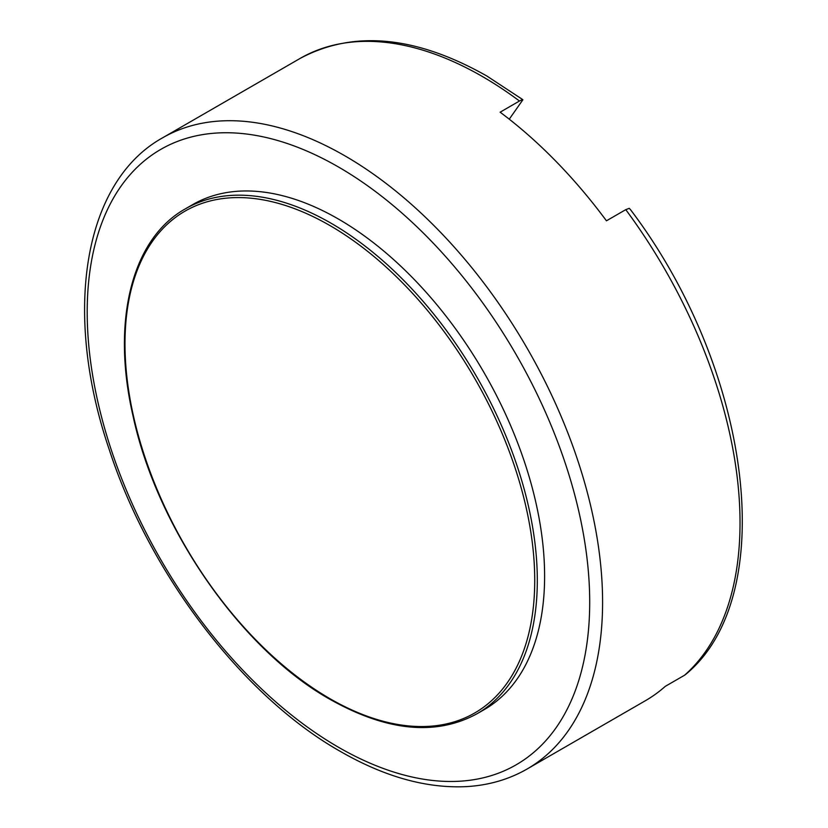 <?xml version="1.0" encoding="UTF-8"?>
<svg xmlns="http://www.w3.org/2000/svg" width="828" height="828" viewBox="0 0 828 828"><rect width="100%" height="100%" fill="white"/><g stroke="black" fill="none" stroke-linecap="round" stroke-linejoin="round"><path stroke-width="1.24" d="M484.225 709.606A291.549 168.332 -120 0 0 528.916 475.976A291.549 168.332 -120 0 0 338.455 219.058A291.549 168.332 -120 0 0 192.676 204.619L185.379 208.832A291.549 168.332 60 0 1 331.148 223.27A291.549 168.332 60 0 1 521.619 480.188A291.549 168.332 60 0 1 476.928 713.819L484.225 709.606M684.611 675.193L685.615 674.458C781.239 595.994 751.203 368.698 630.439 209.587L629.249 208.335L625.771 209.65A364.444 210.405 60 0 1 684.611 675.193L665.288 686.35A364.444 210.405 60 0 1 645.219 700.819L527.115 769.005A364.444 210.405 60 0 0 582.974 476.98A364.444 210.405 60 0 0 344.893 155.83A364.444 210.405 60 0 0 162.671 137.779L300.109 58.426A364.444 210.405 60 0 1 482.331 76.476A364.444 210.405 60 0 1 519.466 101.016L522.551 99.484L486.885 76.031C415.749 35.78 353.494 29.911 300.109 58.426M625.771 209.65L606.448 220.807A364.444 210.405 60 0 0 500.133 112.184L519.466 101.016M509.261 119.17L522.872 99.795M329.865 225.506A289.728 167.277 60 0 1 534.733 580.356A289.728 167.277 60 0 1 329.865 698.635A289.728 167.277 60 0 1 124.987 343.786A289.728 167.277 60 0 1 329.865 225.506M338.455 166.987A355.326 205.147 60 0 1 589.702 602.173A355.326 205.147 60 0 1 338.455 747.239A355.326 205.147 60 0 1 87.199 312.052A355.326 205.147 60 0 1 338.455 166.987M185.379 208.832C131.911 238.609 111.273 321.005 132.853 415.138C156.678 527.829 241.207 649.649 330.237 699.474C386.914 731.3 435.807 736.082 476.928 713.819M162.671 137.779C82.883 182.077 62.69 313.201 109.296 449.739C149.827 574.311 243.142 696.451 340.339 751.41C384.606 776.871 426.71 788.598 466.64 786.6C488.81 785.286 508.972 779.427 527.115 769.005"/></g></svg>
